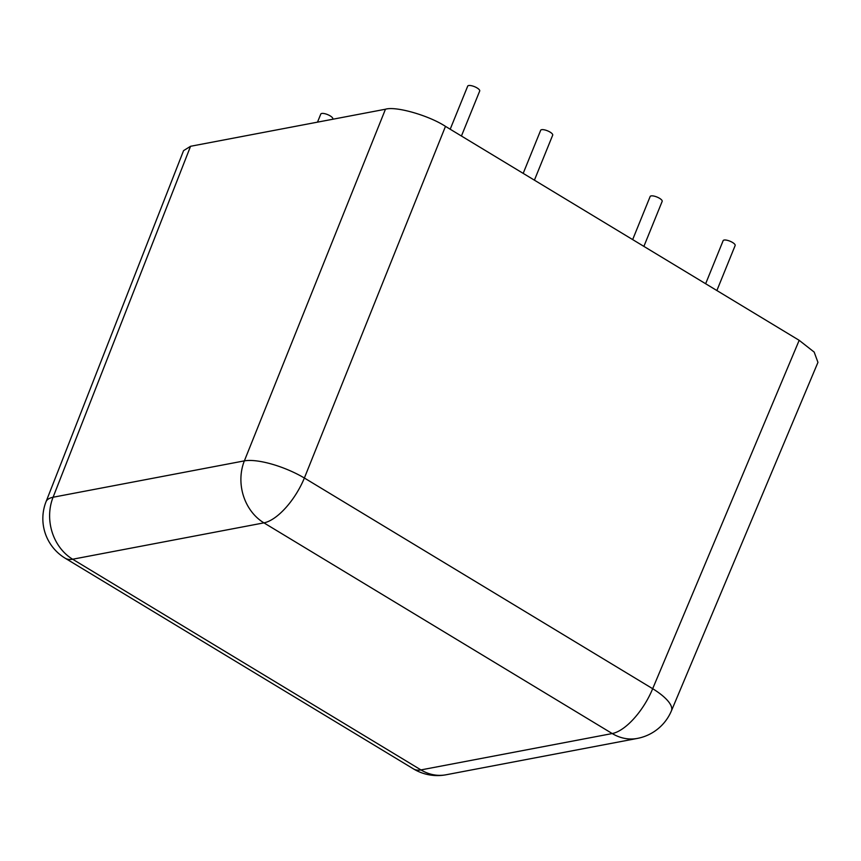 <?xml version="1.0" encoding="UTF-8"?>
<svg xmlns="http://www.w3.org/2000/svg" width="861" height="861" viewBox="0 0 861 861"><rect width="100%" height="100%" fill="white"/><g stroke="black" fill="none" stroke-linecap="round" stroke-linejoin="round"><path stroke-width="1.29" d="M190.561 146.284L53.081 497.238A46.29 15.035 -158.6 0 0 46.042 501.726L183.565 150.643L190.561 146.284L385.459 109.229C395.78 105.989 428.789 115.417 445.481 126.373L799.18 340.321L814.183 352.095L817.95 362.373L671.408 710.874A46.29 14.691 -157.2 0 0 652.681 688.703L799.18 340.321M445.481 126.373L304.374 478.016A46.29 14.346 -158.1 0 0 244.363 460.872L385.459 109.229M332.669 119.259L332.798 118.947A6.479 2.077 -157.9 0 0 330.161 115.869A6.479 2.077 -157.9 0 0 320.787 114.072L317.505 122.144M523.187 173.373L540.676 130.291A6.479 2.077 22.1 0 1 550.061 132.088A6.479 2.077 22.1 0 1 552.687 135.166L534.412 180.164M632.663 239.595L650.152 196.512A6.479 2.077 22.1 0 1 659.537 198.31A6.479 2.077 22.1 0 1 662.163 201.388L643.888 246.386M450.195 129.225L467.695 86.143A6.479 2.077 22.1 0 1 477.069 87.94A6.479 2.077 22.1 0 1 479.706 91.018L461.431 136.016M705.643 283.743L723.143 240.66A6.479 2.077 22.1 0 1 732.517 242.458A6.479 2.077 22.1 0 1 735.143 245.536L716.879 290.534M53.081 497.238L244.363 460.872A46.29 39.262 79.2 0 0 263.929 522.864L72.647 559.23L420.954 769.917L612.236 733.55L263.929 522.864A46.29 19.512 121.2 0 0 304.374 478.016L652.681 688.703A46.29 19.512 -58.8 0 1 612.236 733.55A46.29 39.262 79.2 0 0 637.377 738.415L446.095 774.771A46.29 39.262 79.2 0 1 420.954 769.917A46.29 19.512 121.2 0 1 413.484 768.905L65.178 558.219A46.29 19.512 -58.8 0 0 72.647 559.23A46.29 39.262 79.2 0 1 53.081 497.238M46.031 501.726A46.29 46.29 0 0 0 65.178 558.219M413.484 768.905A46.29 46.29 0 0 0 446.095 774.771M637.377 738.415A46.29 46.29 0 0 0 671.397 710.874"/></g></svg>
